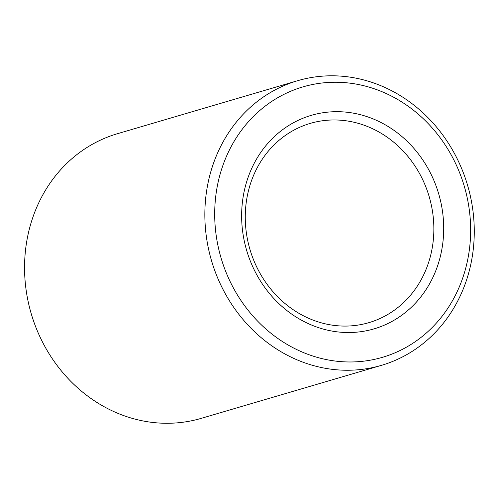 <?xml version="1.0" encoding="UTF-8"?>
<svg xmlns="http://www.w3.org/2000/svg" width="499" height="499" viewBox="0 0 499 499"><rect width="100%" height="100%" fill="white"/><g stroke="black" fill="none" stroke-linecap="round" stroke-linejoin="round"><path stroke-width="0.75" d="M431.055 203.854A103.854 93.425 73.6 0 0 310.259 123.39A103.854 93.425 73.6 0 0 249.937 249.381A103.854 93.425 73.6 0 0 368.867 322.66A103.854 93.425 73.6 0 0 431.055 203.854M440.698 201.571A111.271 100.093 73.6 0 0 272.479 138.416A111.271 100.093 73.6 0 0 314.832 326.34A111.271 100.093 73.6 0 0 440.698 201.571M466.839 196.095A140.943 126.79 73.6 0 0 253.766 116.099A140.943 126.79 73.6 0 0 307.409 354.134A140.943 126.79 73.6 0 0 466.839 196.095M470.264 195.639A148.365 133.464 73.6 0 0 297.697 80.688A148.365 133.464 73.6 0 0 211.52 260.684A148.365 133.464 73.6 0 0 381.423 365.355A148.365 133.464 73.6 0 0 470.264 195.639M297.697 80.688L117.402 133.72A148.365 133.464 73.6 0 0 31.225 313.709A148.365 133.464 73.6 0 0 201.122 418.387L381.423 365.355"/></g></svg>
